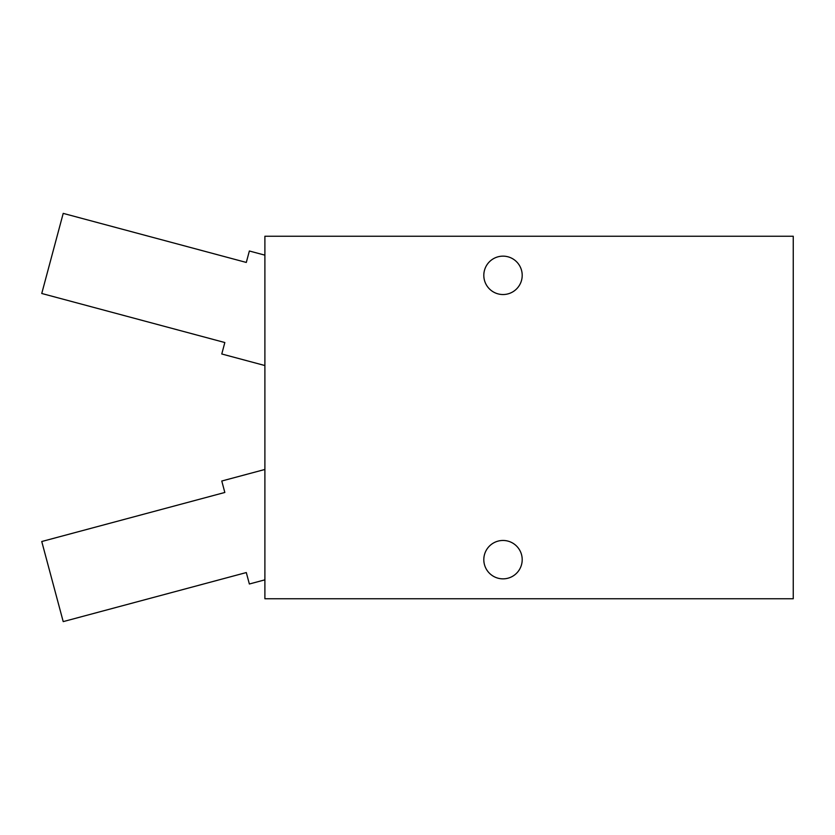 <?xml version="1.0" encoding="UTF-8"?>
<svg xmlns="http://www.w3.org/2000/svg" width="835" height="835" viewBox="0 0 835 835"><rect width="100%" height="100%" fill="white"/><g stroke="black" fill="none" stroke-linecap="round" stroke-linejoin="round"><path stroke-width="1.25" d="M264.893 236.242L793.25 236.242L793.25 598.758L264.893 598.758L264.893 236.242M483.809 275.341A19.205 19.205 0 0 1 512.606 258.714A19.205 19.205 0 0 1 512.606 291.968A19.205 19.205 0 0 1 483.809 275.341M483.809 559.659A19.205 19.205 0 0 1 512.606 543.032A19.205 19.205 0 0 1 512.606 576.286A19.205 19.205 0 0 1 483.809 559.659M264.893 579.845L249.362 583.999L246.304 572.559L63.209 621.616L41.75 541.518L224.834 492.462L221.776 481.012L264.893 469.458M264.893 365.542L221.776 353.988L224.834 342.538L41.75 293.482L63.209 213.384L246.304 262.44L249.362 251.001L264.893 255.155"/></g></svg>
